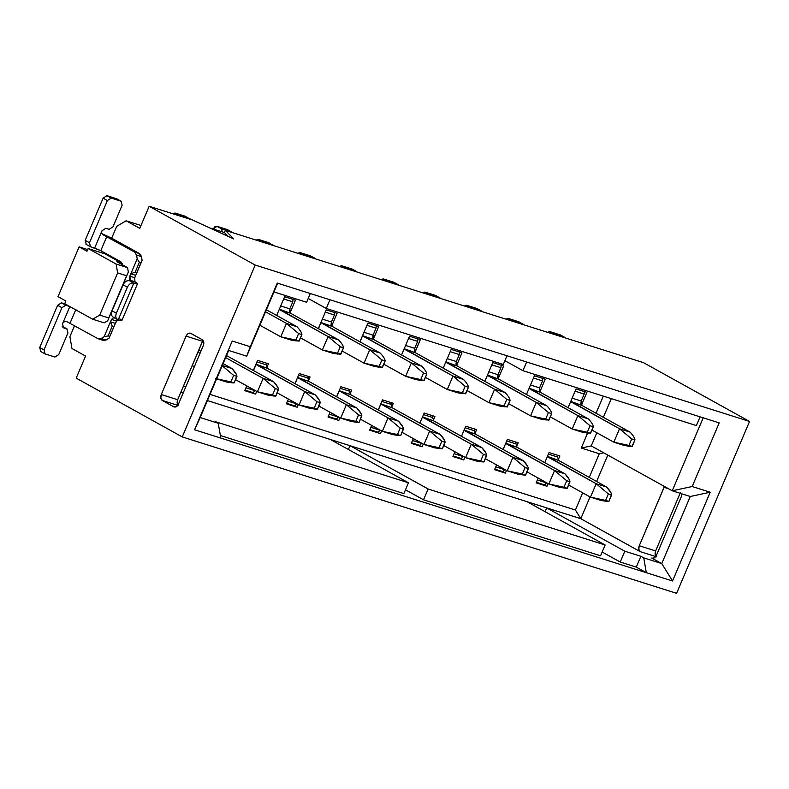 <?xml version="1.0" encoding="UTF-8"?>
<svg xmlns="http://www.w3.org/2000/svg" width="789" height="789" viewBox="0 0 789 789"><rect width="100%" height="100%" fill="white"/><g stroke="black" fill="none" stroke-linecap="round" stroke-linejoin="round"><path stroke-width="1.18" d="M290.056 312.838L295.441 300.155L284.622 296.733L295.441 300.155L290.056 312.838M286.377 403.84L297.197 407.262L286.377 403.84L288.409 399.056L286.377 403.84M310.057 376.955L299.238 373.532L310.057 376.955L308.351 380.988L310.057 376.955M337.071 313.322L326.252 309.899L337.071 313.322L331.686 326.015L337.071 313.322M183.492 386.018L185.829 386.758L183.492 386.018M210.032 394.411L575.418 510.01L582.696 492.839L575.418 510.01L210.032 394.411M589.255 477.404L599.305 453.734L581.266 448.034L587.598 433.112L581.266 448.034L599.305 453.734L589.255 477.404M596.04 413.249L603.309 396.117L596.04 413.249M268.428 363.788L266.721 367.822L268.428 363.788L257.608 360.366L268.428 363.788M256.711 391.393L255.567 394.086L244.748 390.663L246.779 385.89L244.748 390.663L255.567 394.086L244.935 390.22L255.567 394.086L256.711 391.393M253.328 370.445L257.608 360.366L253.328 370.445M276.663 315.472L284.622 296.733L276.663 315.472M298.341 404.56L297.197 407.262L298.341 404.56M294.968 383.622L299.238 373.532L294.968 383.622M318.302 328.638L326.252 309.899L318.302 328.638M351.697 390.131L349.981 394.165L351.697 390.131L340.878 386.709L351.697 390.131M339.98 417.736L338.826 420.429L328.017 417.006L330.039 412.233L328.017 417.006L338.826 420.429L328.204 416.562L338.826 420.429L339.98 417.736M336.597 396.788L340.878 386.709L336.597 396.788M378.7 326.498L373.315 339.181L378.7 326.498L367.891 323.076L378.7 326.498M359.932 341.815L367.891 323.076L359.932 341.815M393.326 403.297L391.62 407.331L393.326 403.297L382.507 399.875L393.326 403.297M381.61 430.902L380.466 433.605L369.647 430.183L371.678 425.399L369.647 430.183L380.466 433.605L369.834 429.729L380.466 433.605L381.61 430.902M378.227 409.955L382.507 399.875L378.227 409.955M420.34 339.664L414.955 352.358L420.34 339.664L409.521 336.242L420.34 339.664M401.562 354.981L409.521 336.242L401.562 354.981M503.609 366.007L498.214 378.7L503.609 366.007L492.79 362.585L503.609 366.007M484.831 381.324L492.79 362.585L484.831 381.324M476.595 429.64L474.879 433.674L476.595 429.64L465.776 426.218L476.595 429.64M464.879 457.245L463.735 459.948L452.916 456.525L454.937 451.742L452.916 456.525L463.735 459.948L453.103 456.072L463.735 459.948L464.879 457.245M461.496 436.297L465.776 426.218L461.496 436.297M526.47 394.5L534.419 375.761L545.238 379.184L539.854 391.867L545.238 379.184L534.419 375.761L526.47 394.5M494.545 469.692L496.577 464.908L494.545 469.692L505.364 473.114L494.545 469.692M503.126 449.474L507.406 439.394L518.225 442.816L516.519 446.84L518.225 442.816L507.406 439.394L503.126 449.474M506.508 470.422L505.364 473.114L494.733 469.248L505.364 473.114L506.508 470.422M559.855 455.983L558.148 460.017L559.855 455.983L549.045 452.561L559.855 455.983M548.138 483.588L546.994 486.29L536.175 482.868L538.206 478.085L536.175 482.868L546.994 486.29L536.372 482.414L546.994 486.29L548.138 483.588M544.765 462.64L549.045 452.561L544.765 462.64M568.1 407.666L576.049 388.928L586.868 392.35L581.483 405.043L586.868 392.35L576.049 388.928L568.1 407.666M434.956 416.474L433.25 420.498L434.956 416.474L424.137 413.051L434.956 416.474M423.239 444.079L422.095 446.771L411.276 443.349L413.308 438.576L411.276 443.349L422.095 446.771L411.473 442.905L422.095 446.771L423.239 444.079M419.866 423.131L424.137 413.051L419.866 423.131M461.969 352.841L456.584 365.524L461.969 352.841L451.15 349.419L461.969 352.841M443.201 368.157L451.15 349.419L443.201 368.157M580.793 518.698L575.418 510.01L580.793 518.698L590.044 496.912L580.793 518.698L640.274 551.669L638.784 549.282L639.248 545.751L664.476 486.488L664.052 487.316L668.49 488.716L664.052 487.316L639.248 545.751C638.281 548.493 638.626 550.466 640.274 551.669L656.665 556.856C655.018 555.643 654.673 553.671 655.639 550.939L655.176 554.47L656.665 556.856L640.274 551.669L580.793 518.698L546.708 507.919L580.793 518.698M180.878 392.182L183.216 392.922L180.878 392.182M207.408 400.575L546.708 507.919L624.809 551.215L620.223 562.034L602.155 552.024L620.223 562.034L636.279 567.113L646.319 572.676L194.577 429.768L232.252 341.026L250.281 346.726L277.284 283.093L719.193 422.894L692.18 486.527L710.208 492.237L672.544 580.98L646.319 572.676L672.544 580.98L710.208 492.237L692.18 486.527L719.193 422.894L277.284 283.093L246.71 356.174L228.682 350.474L194.577 429.768L220.802 438.063L218.228 423.269L200.199 417.568L228.682 350.474L246.71 356.174L277.679 283.221L246.71 356.174L250.281 346.726L232.252 341.026L194.577 429.768L200.199 417.568L218.228 423.269L220.802 438.063L646.319 572.676L643.745 557.882L646.319 572.676L636.279 567.113L620.223 562.034L624.809 551.215L640.875 556.294L636.279 567.113L640.875 556.294L624.809 551.215L546.708 507.919L350.01 445.686L428.121 488.993L423.525 499.812L405.467 489.801L423.525 499.812L600.547 555.811L423.525 499.812L428.121 488.993L605.143 544.992L428.121 488.993L350.01 445.686L207.408 400.575M749.55 421.454L643.499 362.664L225.358 230.378L233.791 238.959L192.575 220.013L149.141 206.274L255.202 265.065L749.55 421.454L255.202 265.065L182.249 436.919L76.198 378.128L85.567 356.046L71.947 348.501L69.896 336.666L74.541 325.709L69.896 336.666L71.947 348.501L85.567 356.046L76.198 378.128L182.249 436.919L676.597 593.308L182.249 436.919L255.202 265.065L149.141 206.274L192.575 220.013L233.791 238.959L225.358 230.378L643.499 362.664L749.55 421.454L676.597 593.308L749.55 421.454M140.984 225.486L126.151 220.802L139.771 228.346L149.141 206.274L139.771 228.346L126.151 220.802L140.984 225.486M596.602 481.468L607.806 455.075L596.602 481.468M603.693 452.797L599.305 453.734L603.693 452.797M591.247 445.903L581.266 448.034L591.247 445.903L596.829 432.757L591.247 445.903L672.228 490.788L591.247 445.903M603.378 417.322L611.307 398.652L603.378 417.322M690.257 496.488L672.228 490.788L703.186 417.835L672.228 490.788L692.18 486.527L672.228 490.788L690.257 496.488L710.208 492.237L690.257 496.488L661.774 563.593L672.544 580.98L661.774 563.593L643.745 557.882L640.875 556.294L643.745 557.882L661.774 563.593L690.257 496.488M700.07 416.848L696.371 425.567L522.949 370.702L504.891 360.691L522.949 370.702L696.371 425.567L700.07 416.848M680.443 492.504L655.639 550.939L639.248 545.751L655.639 550.939L680.443 492.504M651.744 558.03L661.774 563.593L651.744 558.03C653.598 558.76 655.166 557.843 656.448 555.288L654.308 557.882L652.148 558.208M681.706 493.322L681.252 496.843L656.448 555.288L681.252 496.843L681.775 493.806M190.79 333.362L202.26 339.724L203.749 342.11L203.286 345.641L178.482 404.076L176.341 406.68L173.777 406.818L162.317 400.467L177.762 405.349L162.317 400.467L160.828 398.07L161.281 394.549L186.086 336.104L161.281 394.549L177.673 399.727L177.219 403.258L178.708 405.645C177.052 404.441 176.706 402.469 177.673 399.727L202.477 341.292L186.086 336.104L188.226 333.51L190.79 333.362C188.936 332.633 187.368 333.55 186.086 336.104L202.477 341.292L202.98 340.335L177.673 399.727L161.281 394.549C160.315 397.281 160.66 399.254 162.317 400.467L173.777 406.818C175.631 407.548 177.2 406.641 178.482 404.076L203.286 345.641C204.252 342.909 203.907 340.937 202.26 339.724L190.386 333.185M105.036 253.88L88.151 248.535L116.101 264.029L127.571 267.658L116.821 261.701L122.236 263.408L105.036 253.88L105.322 253.2L105.036 253.88L122.236 263.408L116.821 261.701L127.571 267.658L128.341 272.097L107.669 320.798L104.148 322.849L92.668 319.22L99.73 315.107L117.64 272.905L116.101 264.029L88.151 248.535L86.997 251.237L79.117 246.868L57.991 296.654L65.872 301.023L64.718 303.726L92.668 319.22L64.718 303.726L65.872 301.023L57.991 296.654L79.117 246.868L86.997 251.237L88.151 248.535L105.036 253.88M87.707 249.59L79.117 246.868L87.707 249.59M215.367 421.681L218.228 423.269L215.367 421.681L408.455 482.769L215.367 421.681M209.706 227.883L224.441 232.548L225.358 230.378L224.441 232.548L228.228 236.404L224.441 232.548L209.706 227.883M116.101 264.029L117.64 272.905L126.654 275.755L128.341 272.097L127.571 267.658L116.101 264.029M126.654 275.755L117.64 272.905L99.73 315.107L108.744 317.957L126.654 275.755L108.744 317.957L99.73 315.107L92.668 319.22L104.148 322.849L107.669 320.798L126.654 275.755M503.283 364.479L326.261 308.479L308.203 298.469L326.261 308.479L503.283 364.479L506.982 355.76L503.283 364.479M306.586 302.256L273.98 291.94L306.586 302.256L310.294 293.538L306.586 302.256M526.648 361.983L522.949 370.702L526.648 361.983M329.96 299.761L326.261 308.479L329.96 299.761M403.86 493.589L220.368 435.538L403.86 493.589L408.455 482.769L330.344 439.463L408.455 482.769L403.86 493.589M600.547 555.811L605.143 544.992L527.032 501.696L605.143 544.992L600.547 555.811M545.1 511.706L546.708 507.919L545.1 511.706M348.403 449.483L350.01 445.686L348.403 449.483M116.742 226.275L126.151 220.802L116.742 226.275L111.693 238.179L116.742 226.275M118.084 318.993L115.381 323.342L117.344 319.535M114.76 324.802L109.03 338.303L104.385 340.572L102.836 340.227L106.051 340.049L109.03 338.303L114.76 324.802M111.693 238.179L140.787 254.817L142.099 260.39L136.201 274.306L142.099 260.39L141.448 256.642L139.594 253.644L111.693 238.179L102.018 233.702L111.693 238.179M103.477 235.033L104.059 235.319C101.86 234.382 101.179 232.863 102.008 230.753L105.844 228.287L109.129 229.323L105.844 228.287L102.008 230.753C101.199 232.854 101.88 234.372 104.059 235.319L134.672 252.095L136.536 255.084L137.187 258.831L139.337 262.313L140.975 262.826L134.751 277.708L134.889 281.555L134.751 277.708L135.747 275.351L130.836 273.803L129.84 276.15L134.751 277.708L129.84 276.15L130.501 280.549L134.889 281.555L137.493 283.774L133.775 283.123L118.163 319.92L121.871 320.561L137.493 283.774M293.064 299.021L292.758 301.852L289.8 308.834L289.455 311.477L290.569 313.272L338.58 339.881L290.569 313.272L289.8 308.834L292.758 301.852L293.064 299.021M266.14 363.029L267.234 368.246L315.245 394.865L267.234 368.246L266.14 363.029M255.123 390.516L252.914 392.922L255.123 390.516M268.487 242.627L274.059 245.793L268.487 242.627M283.665 298.972L292.758 301.852L283.665 298.972M280.706 305.954L289.8 308.834L280.706 305.954M338.037 354.113L332.889 353.304L322.395 349.981L328.096 336.568L279.326 309.199L290.569 313.272L280.075 309.949L328.096 336.568L338.58 339.881C341.676 343.156 343.333 345.779 343.54 347.771L340.473 354.281M322.395 349.981L300.52 337.86L322.395 349.981L332.889 353.304L340.779 354.261L343.54 347.771C343.333 345.799 341.676 343.176 338.58 339.881L328.096 336.568L340.256 346.726L343.54 347.771L340.256 346.726L337.505 353.225L340.779 354.261L322.395 349.981L337.505 353.225L340.256 346.726L328.096 336.568L322.395 349.981M256.948 361.924L266.149 364.834L256.948 361.924M315.827 409.205L309.554 408.278L299.061 404.964L304.751 391.541L256.109 364.34L253.476 370.534L255.991 364.173L267.234 368.246L256.741 364.932L304.751 391.541L315.245 394.865L319.525 400.565M320.097 402.104L317.444 409.235L316.438 409.254M299.061 404.964L277.186 392.833L299.061 404.964L309.554 408.278L317.444 409.235L320.206 402.745C319.999 400.773 318.342 398.149 315.245 394.865L304.751 391.541L316.922 401.709L320.206 402.745L316.922 401.709L314.17 408.199L317.444 409.235L299.061 404.964L314.17 408.199L316.922 401.709L304.751 391.541L299.061 404.964M245.951 387.823L255.044 390.703L245.951 387.823M244.984 390.101L253.289 392.725L244.984 390.101M256.09 240.103L258.328 239.383L269.128 242.834L258.634 239.511L262.934 241.898L273.428 245.211L263.575 242.47L258.634 239.511L256.09 240.103M305.205 255.646L300.274 252.677L297.719 253.279L299.958 252.549L305.205 255.646M295.116 383.701L297.631 377.339L295.116 383.701M318.45 328.727L320.965 322.366L318.45 328.727M346.835 268.812L341.903 265.854L339.349 266.445L341.598 265.715L346.835 268.812M336.745 396.867L339.26 390.516L336.745 396.867M360.08 341.893L362.595 335.532L360.08 341.893M388.474 281.989L383.533 279.02L380.988 279.612L383.227 278.892L388.474 281.989M378.385 410.043L380.89 403.682L378.385 410.043M462.936 393.632L457.788 392.814L447.294 389.5L425.419 377.369L447.294 389.5L452.994 376.077L404.234 348.708L415.468 352.782L463.478 379.401L415.468 352.782L414.698 348.343L414.353 350.987L415.468 352.782L404.984 349.468L452.994 376.077L463.478 379.401C466.575 382.665 468.232 385.298 468.439 387.281L465.382 393.8M471.733 308.321L466.802 305.363L464.248 305.954L466.496 305.235L471.733 308.321M523.995 475.067L517.712 474.14L507.228 470.816L485.353 458.695L507.228 470.816L512.919 457.393L464.159 430.025L475.402 434.098L523.413 460.717L475.402 434.098L474.317 430.686L475.402 434.098L464.908 430.784L512.919 457.393L523.413 460.717L527.693 466.417M546.205 419.975L541.047 419.156L530.563 415.842L508.688 403.712L530.563 415.842L536.254 402.42L487.494 375.051L498.737 379.124L546.747 405.743L498.737 379.124L497.967 374.686L497.622 377.329L498.737 379.124L488.243 375.811L536.254 402.42L546.747 405.743C549.844 409.008 551.501 411.641 551.708 413.623L548.641 420.142M513.373 321.498L508.441 318.539L505.887 319.131L508.126 318.401L513.373 321.498M565.624 488.233L559.352 487.306L548.858 483.982L526.983 471.861L548.858 483.982L554.559 470.569L505.788 443.201L517.032 447.274L565.042 473.883L517.032 447.274L515.947 443.862L517.032 447.274L506.538 443.951L554.559 470.569L565.042 473.883L569.323 479.594M587.835 433.141L582.686 432.333L572.193 429.009L550.318 416.888L572.193 429.009L577.893 415.596L529.133 388.218L540.366 392.301L588.377 418.91L540.366 392.301L539.597 387.863L539.252 390.506L540.366 392.301L529.883 388.977L577.893 415.596L588.377 418.91C591.484 422.184 593.131 424.807 593.338 426.79L590.28 433.309M555.002 334.664L550.071 331.705L547.517 332.297L549.765 331.577L555.002 334.664M607.254 501.409L600.981 500.473L590.488 497.159L568.613 485.028L590.488 497.159L596.188 483.736L547.428 456.367L558.661 460.441L606.682 487.06L558.661 460.441L557.576 457.028L558.661 460.441L548.177 457.127L596.188 483.736L606.682 487.06L610.952 492.76M629.464 446.318L624.316 445.499L613.832 442.185L591.957 430.054L613.832 442.185L619.523 428.762L570.763 401.394L582.006 405.467L630.016 432.086L582.006 405.467L581.227 401.029L580.882 403.672L582.006 405.467L571.512 402.143L619.523 428.762L630.016 432.086C633.113 435.35 634.76 437.984 634.967 439.966L631.91 446.485M504.565 406.799L499.417 405.99L488.924 402.666L467.049 390.545L488.924 402.666L494.624 389.253L445.864 361.875L457.107 365.958L505.118 392.567L457.107 365.958L456.328 361.52L455.983 364.163L457.107 365.958L446.613 362.634L494.624 389.253L505.118 392.567C508.215 395.841 509.862 398.465 510.069 400.447L507.011 406.966M430.104 295.155L425.172 292.196L422.618 292.788L424.857 292.058L430.104 295.155M482.355 461.89L476.083 460.963L465.589 457.65L443.714 445.519L465.589 457.65L471.289 444.227L422.529 416.858L433.763 420.931L481.783 447.541L433.763 420.931L432.678 417.519L433.763 420.931L423.279 417.608L471.289 444.227L481.783 447.541L486.054 453.251M198.749 350.099L200.889 351.283L198.749 350.099M223.109 363.601L231.976 368.522L223.109 363.601M185.228 216.285L190.79 219.45L185.228 216.285M180.306 216.127L175.375 213.168L172.821 213.76L175.059 213.04L185.859 216.492L175.375 213.168L179.675 215.555L190.159 218.869L180.306 216.127M192.191 365.534L194.341 366.727L192.191 365.534M200.031 353.304L197.891 352.121L200.031 353.304M222.429 231.907L221.305 228.721L217.005 226.344L215.081 226.453L213.217 228.997L217.005 226.344L221.305 228.721L222.429 231.907M274.197 396.039L267.915 395.111L257.431 391.788L235.556 379.667L257.431 391.788L263.122 378.375L225.654 357.604L263.122 378.375L273.615 381.689L226.512 355.583L273.615 381.689L277.886 387.399M296.398 340.947L291.249 340.128L280.766 336.814L259.847 325.226L280.766 336.814L286.456 323.391L265.548 311.803L286.456 323.391L296.95 326.715L266.406 309.781L296.95 326.715C300.047 329.98 301.704 332.613 301.901 334.595L298.844 341.114M226.857 229.461L232.43 232.617L221.305 228.721L231.798 232.045L227.498 229.658L217.005 226.344L226.857 229.461M334.704 312.188L334.398 315.018L331.429 322.001L331.084 324.644L332.199 326.439L380.219 353.058L332.199 326.439L331.429 322.001L322.336 319.131L331.429 322.001L334.398 315.018L325.305 312.148L334.398 315.018L334.704 312.188M307.779 376.195L308.864 381.412L356.875 408.031L308.864 381.412L307.779 378L298.577 375.091L307.779 378L307.779 376.195M296.763 403.682L294.544 406.088L286.624 403.278L294.928 405.901L296.684 403.869L287.591 400.999L296.763 403.682M310.126 255.804L315.699 258.96L304.574 255.064L315.058 258.388L310.758 256.001L300.274 252.677L310.126 255.804M376.333 325.364L376.028 328.194L373.069 335.177L372.724 337.82L373.838 339.615L421.849 366.224L373.838 339.615L373.069 335.177L363.976 332.297L373.069 335.177L376.028 328.194L366.934 325.315L376.028 328.194L376.333 325.364M349.409 389.371L350.503 394.589L398.514 421.198L350.503 394.589L349.419 391.176L340.217 388.267L349.419 391.176L349.409 389.371M338.392 416.858L336.183 419.265L328.254 416.444L336.558 419.067L338.313 417.046L329.22 414.166L338.392 416.858M351.756 268.97L357.328 272.136L346.203 268.24L356.697 271.554L352.397 269.167L341.903 265.854L351.756 268.97M417.973 338.53L417.657 341.361L414.698 348.343L405.605 345.464L414.698 348.343L417.657 341.361L408.564 338.491L417.657 341.361L417.973 338.53M391.038 402.538L392.133 407.755L440.144 434.374L392.133 407.755L391.048 404.343L381.846 401.433L391.048 404.343L391.038 402.538M380.022 430.025L377.813 432.431L369.883 429.611L378.187 432.244L379.943 430.212L370.85 427.342L380.022 430.025M393.386 282.137L398.958 285.302L387.833 281.407L398.327 284.73L394.027 282.344L383.533 279.02L393.386 282.137M459.602 351.707L459.297 354.537L456.328 361.52L447.235 358.64L456.328 361.52L459.297 354.537L450.203 351.657L459.297 354.537L459.602 351.707M432.678 415.714L432.678 417.519L423.486 414.61L432.678 417.519L432.678 415.714M421.661 443.201L419.442 445.607L411.523 442.787L419.827 445.41L421.582 443.388L412.489 440.509L421.661 443.201M435.025 295.313L440.597 298.469L429.472 294.583L439.956 297.897L435.656 295.51L425.172 292.196L435.025 295.313M501.232 364.873L500.926 367.704L497.967 374.686L488.874 371.806L497.967 374.686L500.926 367.704L491.833 364.834L500.926 367.704L501.232 364.873M474.307 428.881L474.317 430.686L465.115 427.776L474.317 430.686L474.307 428.881M463.291 456.367L461.082 458.774L453.152 455.953L461.457 458.587L463.212 456.555L454.119 453.675L463.291 456.367M476.655 308.479L482.227 311.645L471.102 307.749L481.596 311.073L477.296 308.686L466.802 305.363L476.655 308.479M542.871 378.049L542.556 380.88L539.597 387.863L530.504 384.983L539.597 387.863L542.556 380.88L533.463 378L542.556 380.88L542.871 378.049M515.937 442.047L515.947 443.862L506.745 440.952L515.947 443.862L515.937 442.047M504.921 469.544L502.711 471.94L494.782 469.13L503.086 471.753L504.842 469.731L495.748 466.851L504.921 469.544M518.284 321.656L523.857 324.812L512.732 320.916L523.225 324.24L518.925 321.853L508.441 318.539L518.284 321.656M584.501 391.216L584.195 394.046L581.227 401.029L572.133 398.149L581.227 401.029L584.195 394.046L575.102 391.176L584.195 394.046L584.501 391.216M557.576 455.223L557.576 457.028L548.385 454.119L557.576 457.028L557.576 455.223M546.56 482.71L544.341 485.117L536.421 482.296L544.726 484.929L546.481 482.898L537.388 480.018L546.56 482.71M559.924 334.822L565.496 337.988L554.371 334.092L564.855 337.406L560.565 335.029L550.071 331.705L559.924 334.822M357.456 422.381L351.184 421.454L340.69 418.131L318.815 406.01L340.69 418.131L346.391 404.718L297.739 377.517L308.864 381.412L298.38 378.099L346.391 404.718L356.875 408.031L361.155 413.742M379.667 367.289L374.519 366.471L364.025 363.157L342.15 351.026L364.025 363.157L369.725 349.734L321.074 322.543L332.199 326.439L321.715 323.125L369.725 349.734L380.219 353.058C383.316 356.322 384.963 358.956 385.17 360.938L382.113 367.457M399.096 435.548L392.814 434.621L382.33 431.307L360.455 419.176L382.33 431.307L388.02 417.884L339.369 390.683L350.503 394.589L340.01 391.265L388.02 417.884L398.514 421.198L402.784 426.908M421.306 380.456L416.148 379.647L405.664 376.323L383.789 364.202L405.664 376.323L411.355 362.91L362.713 335.71L373.838 339.615L363.344 336.292L411.355 362.91L421.849 366.224C424.946 369.499 426.602 372.122 426.81 374.114L423.742 380.623M440.726 448.724L434.453 447.797L423.959 444.473L402.084 432.352L423.959 444.473L429.66 431.05L381.008 403.86L392.133 407.755L381.639 404.441L429.66 431.05L440.144 434.374L444.424 440.075M232.558 382.872L226.285 381.935L215.792 378.621L230.901 381.856L233.662 375.367L221.492 365.199L231.976 368.522L236.256 374.223M227.183 229.53L217.005 226.344M130.964 281.002L129.475 280.736L130.501 280.549L129.968 280.006L129.633 280.785L129.84 276.15L137.187 258.831L136.536 255.084L141.448 256.642L136.536 255.084L134.672 252.095L139.594 253.644L134.672 252.095L106.781 236.631L100.805 250.695L120.865 261.82L122.039 264.591L120.865 261.82L100.805 250.695L106.781 236.631L104.059 235.319M140.975 262.826L142.099 260.39L140.975 262.826L139.337 262.313L135.205 272.047L136.842 272.57L140.975 262.826M114.198 317.168L111.456 319.437L116.377 320.995L111.456 319.437L110.46 321.784L115.381 323.342L109.03 338.303L109.74 336.42L108.103 335.897L104.109 336.755L101.13 338.491L106.051 340.049L101.13 338.491L97.925 338.668L67.312 321.892L97.925 338.668L101.13 338.491L104.109 336.755L111.456 319.437L114.198 317.168M103.359 340.444L97.925 338.668M278.468 388.938L275.815 396.068L274.809 396.078M361.727 415.28L359.084 422.411L358.078 422.421M403.366 428.447L400.713 435.577L399.707 435.597M444.996 441.623L442.343 448.754L441.337 448.763M486.626 454.789L483.982 461.92L482.976 461.94M528.265 467.966L525.612 475.096L524.606 475.106M569.895 481.132L567.242 488.263L566.236 488.273M611.524 494.308L608.881 501.439L607.875 501.449M346.391 404.718L340.69 418.131L355.8 421.375L358.561 414.876L346.391 404.718L358.561 414.876L361.835 415.911C361.628 413.949 359.971 411.316 356.875 408.031L346.391 404.718M379.134 366.392L381.896 359.902L369.725 349.734L364.025 363.157L382.418 367.427L385.17 360.938C384.963 358.965 383.316 356.342 380.219 353.058L369.725 349.734L381.896 359.902L385.17 360.938L381.896 359.902L379.134 366.392L364.025 363.157L374.519 366.471L382.418 367.427L379.134 366.392M388.02 417.884L382.33 431.307L397.439 434.542L400.191 428.052L388.02 417.884L400.191 428.052L403.465 429.088C403.258 427.115 401.611 424.492 398.514 421.198L388.02 417.884M420.774 379.568L423.525 373.069L411.355 362.91L405.664 376.323L424.048 380.604L426.81 374.114C426.593 372.142 424.946 369.508 421.849 366.224L411.355 362.91L423.525 373.069L426.81 374.114L423.525 373.069L420.774 379.568L405.664 376.323L416.148 379.647L424.048 380.604L420.774 379.568M429.66 431.05L423.959 444.473L439.069 447.718L441.82 441.219L429.66 431.05L441.82 441.219L445.104 442.254C444.897 440.292 443.24 437.658 440.144 434.374L429.66 431.05M462.403 392.735L465.155 386.245L452.994 376.077L447.294 389.5L465.678 393.77L468.439 387.281C468.232 385.308 466.575 382.685 463.478 379.401L452.994 376.077L465.155 386.245L468.439 387.281L465.155 386.245L462.403 392.735L447.294 389.5L457.788 392.814L465.678 393.77L462.403 392.735M512.919 457.393L507.228 470.816L522.338 474.051L525.089 467.561L512.919 457.393L525.089 467.561L528.364 468.597C528.157 466.634 526.51 464.001 523.413 460.717L512.919 457.393M545.672 419.077L548.424 412.588L536.254 402.42L530.563 415.842L548.947 420.113L551.708 413.623C551.501 411.651 549.844 409.027 546.747 405.743L536.254 402.42L548.424 412.588L551.708 413.623L548.424 412.588L545.672 419.077L530.563 415.842L541.047 419.156L548.947 420.113L545.672 419.077M554.559 470.569L548.858 483.982L563.967 487.227L566.719 480.738L554.559 470.569L566.719 480.738L570.003 481.773C569.796 479.801 568.139 477.177 565.042 473.883L554.559 470.569M587.302 432.254L590.064 425.754L577.893 415.596L572.193 429.009L590.576 433.289L593.338 426.79C593.131 424.827 591.474 422.194 588.377 418.91L577.893 415.596L590.064 425.754L593.338 426.79L590.064 425.754L587.302 432.254L572.193 429.009L582.686 432.333L590.576 433.289L587.302 432.254M596.188 483.736L590.488 497.159L605.597 500.394L608.358 493.904L596.188 483.736L608.358 493.904L611.633 494.94C611.426 492.977 609.779 490.344 606.682 487.06L596.188 483.736M628.932 445.42L631.693 438.931L619.523 428.762L613.832 442.185L632.216 446.456L634.967 439.966C634.76 437.994 633.113 435.37 630.016 432.086L619.523 428.762L631.693 438.931L634.967 439.966L631.693 438.931L628.932 445.42L613.832 442.185L624.316 445.499L632.216 446.456L628.932 445.42M471.289 444.227L465.589 457.65L480.698 460.884L483.46 454.395L471.289 444.227L483.46 454.395L486.734 455.431C486.527 453.458 484.87 450.835 481.783 447.541L471.289 444.227M504.033 405.911L506.794 399.412L494.624 389.253L488.924 402.666L507.317 406.946L510.069 400.447C509.862 398.484 508.215 395.851 505.118 392.567L494.624 389.253L506.794 399.412L510.069 400.447L506.794 399.412L504.033 405.911L488.924 402.666L499.417 405.99L507.317 406.946L504.033 405.911M236.828 375.761L234.175 382.892L233.169 382.912M215.792 378.621L226.285 381.935L234.175 382.892L215.792 378.621M236.937 376.402L233.662 375.367L230.901 381.856L234.175 382.892L236.937 376.402C236.73 374.43 235.073 371.806 231.976 368.522L221.492 365.199L233.662 375.367L236.937 376.402M263.122 378.375L257.431 391.788L272.53 395.033L275.292 388.533L263.122 378.375L275.292 388.533L278.566 389.569C278.359 387.606 276.712 384.973 273.615 381.689L263.122 378.375M295.875 340.049L298.627 333.56L286.456 323.391L280.766 336.814L299.149 341.095L301.901 334.595C301.694 332.633 300.047 329.999 296.95 326.715L286.456 323.391L298.627 333.56L301.901 334.595L298.627 333.56L295.875 340.049L280.766 336.814L291.249 340.128L299.149 341.095L295.875 340.049M76 309.14L70.024 323.204L76 309.14M102.008 230.753L94.66 248.071L100.805 250.695L90.557 246.779L94.66 248.071L102.008 230.753M139.337 262.313L137.187 258.831L130.836 273.803L135.205 272.047L139.337 262.313M135.747 275.351L136.842 272.57L135.205 272.047L130.836 273.803L135.747 275.351M119.869 318.924C122.995 320.857 122.433 321.192 118.163 319.92C115.786 318.825 115.184 316.596 116.358 313.213L112.058 310.827L116.358 313.213L127.384 287.235L123.084 284.859L127.384 287.235C129.011 284.001 131.142 282.63 133.775 283.123C131.152 282.659 129.021 284.03 127.384 287.235L116.358 313.213C115.204 316.576 115.805 318.815 118.163 319.92L133.775 283.123L129.475 280.736C126.851 280.243 124.711 281.614 123.084 284.859L112.058 310.827C110.884 314.209 111.486 316.448 113.863 317.533C111.505 316.428 110.904 314.19 112.058 310.827L123.084 284.859C124.721 281.643 126.851 280.273 129.475 280.736L133.775 283.123C138.045 284.395 138.617 284.06 135.481 282.127L130.501 280.549M110.46 321.784L112.235 326.163L113.872 326.676L115.381 323.342L110.46 321.784L104.109 336.755L108.103 335.897L109.74 336.42L113.872 326.676L112.235 326.163L108.103 335.897L112.235 326.163L110.46 321.784M69.856 306.507L62.509 323.825C63.515 321.646 65.122 321.005 67.312 321.892C65.112 321.044 63.515 321.685 62.509 323.825L69.856 306.507L65.753 305.215L69.856 306.507M66.858 328.885L67.943 332.909L58.751 354.557L54.914 357.022L45.081 353.916L44.006 349.892L39.706 347.505L40.781 351.529L39.706 347.505L57.617 305.304L61.453 302.828L65.556 304.13L61.453 302.828L65.753 305.215L61.917 307.68L44.006 349.892L45.081 353.916L54.914 357.022L58.751 354.557L67.943 332.909L66.858 328.885L63.584 327.849L62.509 323.825L63.584 327.849L62.942 327.494L66.858 328.885L62.262 326.409L67.203 329.033L62.568 326.508M86.267 244.393L85.182 240.369L103.103 198.157L106.939 195.692L116.772 198.798L106.939 195.692L103.103 198.157L85.182 240.369L86.267 244.393M278.566 389.569L275.292 388.533L272.53 395.033L275.815 396.068L278.566 389.569M257.431 391.788L267.915 395.111L275.815 396.068L257.431 391.788M361.835 415.911L358.561 414.876L355.8 421.375L359.084 422.411L361.835 415.911M340.69 418.131L351.184 421.454L359.084 422.411L340.69 418.131M403.465 429.088L400.191 428.052L397.439 434.542L400.713 435.577L403.465 429.088M382.33 431.307L392.814 434.621L400.713 435.577L382.33 431.307M445.104 442.254L441.82 441.219L439.069 447.718L442.343 448.754L445.104 442.254M423.959 444.473L434.453 447.797L442.343 448.754L423.959 444.473M486.734 455.431L483.46 454.395L480.698 460.884L483.982 461.92L486.734 455.431M465.589 457.65L476.083 460.963L483.982 461.92L465.589 457.65M528.364 468.597L525.089 467.561L522.338 474.051L525.612 475.096L528.364 468.597M507.228 470.816L517.712 474.14L525.612 475.096L507.228 470.816M570.003 481.773L566.719 480.738L563.967 487.227L567.242 488.263L570.003 481.773M548.858 483.982L559.352 487.306L567.242 488.263L548.858 483.982M611.633 494.94L608.358 493.904L605.597 500.394L608.881 501.439L611.633 494.94M590.488 497.159L600.981 500.473L608.881 501.439L590.488 497.159M90.557 246.779L89.482 242.746L107.393 200.544L111.229 198.078L121.072 201.185L122.147 205.209L112.965 226.857L109.129 229.323L112.965 226.857L122.147 205.209L121.072 201.185L111.229 198.078L107.393 200.544L89.482 242.746L90.557 246.779L85.922 244.245M118.163 319.92L113.291 317.296M45.081 353.916L40.446 351.381M57.617 305.304L39.706 347.505L44.006 349.892L61.917 307.68L57.617 305.304L61.917 307.68L65.753 305.215L61.453 302.828L57.617 305.304M89.482 242.746L85.182 240.369L89.482 242.746M107.393 200.544L103.103 198.157L107.393 200.544M111.229 198.078L106.939 195.692L111.229 198.078M121.072 201.185L116.772 198.798M268.822 242.696L258.328 239.383M310.452 255.863L299.958 252.549M352.081 269.039L341.598 265.715M393.721 282.206L383.227 278.892M476.99 308.548L466.496 305.235M518.62 321.725L508.126 318.401M560.249 334.891L549.765 331.577M435.35 295.382L424.857 292.058M185.553 216.354L175.059 213.04"/></g></svg>
